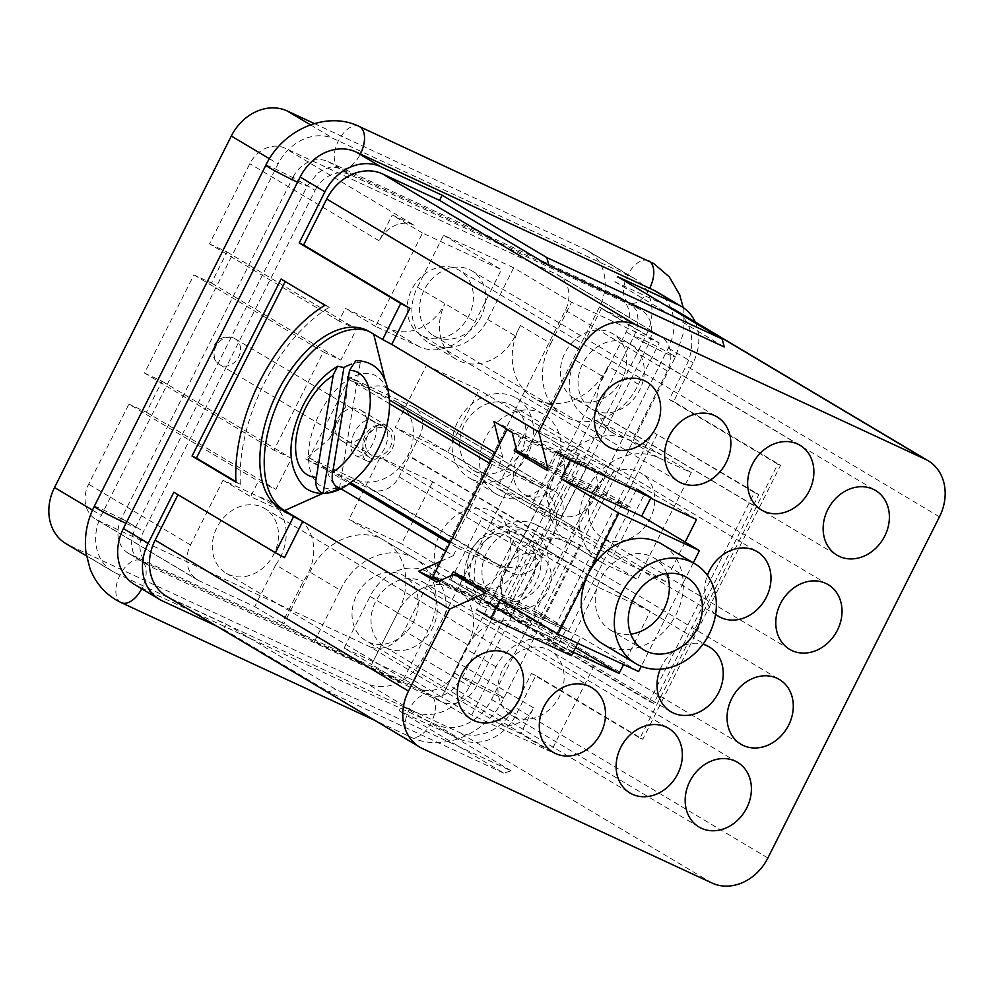 <?xml version="1.0" encoding="UTF-8"?>
<svg xmlns="http://www.w3.org/2000/svg" width="994" height="994" viewBox="0 0 994 994"><rect width="100%" height="100%" fill="white"/><g stroke="black" fill="none" stroke-linecap="round" stroke-linejoin="round"><path stroke-width="0.75" stroke-dasharray="4.97 3.73" d="M359.343 409.404A18.041 15.034 -59.2 0 1 360.474 410A18.041 15.034 -59.2 0 1 364.537 432.527A18.041 15.034 -59.2 0 1 343.141 441.609A18.041 15.034 -59.2 0 1 342.011 441.013A18.041 15.034 -59.2 0 1 337.948 418.486A18.041 15.034 -59.2 0 1 359.343 409.404M370.675 458.023A18.041 15.034 120.8 0 0 392.071 448.94A18.041 15.034 120.8 0 0 388.02 426.414A18.041 15.034 120.8 0 0 386.877 425.805A18.041 15.034 120.8 0 0 365.481 434.887A18.041 15.034 120.8 0 0 369.544 457.414A18.041 15.034 120.8 0 0 370.675 458.023M329.486 438.876L345.676 406.695A55.167 30.416 -65.1 0 0 336.146 421.928A55.167 30.416 -65.1 0 0 329.486 438.876L305.742 459.004L371.135 489.371A23.173 19.296 120.8 0 0 399.066 476.834L419.853 435.484A23.173 19.296 120.8 0 0 414.187 407.441A23.173 19.296 120.8 0 0 412.721 406.67L347.341 376.304L389.511 399.986M341.017 488.799L337.612 486.774A55.167 30.416 -65.1 0 1 327.337 470.423L305.742 459.004M547.918 649.504A37.648 31.361 -59.2 0 1 550.291 650.759A37.648 31.361 -59.2 0 1 558.765 697.763A37.648 31.361 -59.2 0 1 514.122 716.699A37.648 31.361 -59.2 0 1 511.748 715.456A37.648 31.361 -59.2 0 1 503.287 668.453A37.648 31.361 -59.2 0 1 547.918 649.504M638.546 471.839A37.648 31.361 -59.2 0 1 640.919 473.082A37.648 31.361 -59.2 0 1 649.393 520.086A37.648 31.361 -59.2 0 1 604.75 539.034A37.648 31.361 -59.2 0 1 602.376 537.779A37.648 31.361 -59.2 0 1 593.903 490.775A37.648 31.361 -59.2 0 1 638.546 471.839M368.24 641.962A37.648 31.361 120.8 0 0 412.883 623.027A37.648 31.361 120.8 0 0 404.409 576.023A37.648 31.361 120.8 0 0 402.036 574.768A37.648 31.361 120.8 0 0 357.405 593.716A37.648 31.361 120.8 0 0 365.879 640.72A37.648 31.361 120.8 0 0 368.24 641.962M519.763 534.2A37.648 31.361 -59.2 0 1 522.136 535.455A37.648 31.361 -59.2 0 1 530.61 582.459A37.648 31.361 -59.2 0 1 485.967 601.395A37.648 31.361 -59.2 0 1 483.593 600.152A37.648 31.361 -59.2 0 1 475.12 553.149A37.648 31.361 -59.2 0 1 519.763 534.2M576.607 399.687A37.648 31.361 120.8 0 0 621.238 380.739A37.648 31.361 120.8 0 0 612.776 333.748A37.648 31.361 120.8 0 0 610.403 332.493A37.648 31.361 120.8 0 0 565.76 351.441A37.648 31.361 120.8 0 0 574.234 398.432A37.648 31.361 120.8 0 0 576.607 399.687M423.382 336.345A37.648 31.361 120.8 0 0 468.025 317.397A37.648 31.361 120.8 0 0 459.551 270.405A37.648 31.361 120.8 0 0 457.178 269.15A37.648 31.361 120.8 0 0 412.535 288.098A37.648 31.361 120.8 0 0 421.009 335.09A37.648 31.361 120.8 0 0 423.382 336.345M458.669 590.486A43.438 36.182 -59.2 0 1 453.078 588.523A43.438 36.182 -59.2 0 1 450.344 587.081A43.438 36.182 -59.2 0 1 447.996 585.528A43.438 36.182 -59.2 0 1 441.398 531.38A43.438 36.182 -59.2 0 1 492.067 510.991A43.438 36.182 -59.2 0 1 494.801 512.432A43.438 36.182 -59.2 0 1 506.17 563.499A43.438 36.182 -59.2 0 1 458.669 590.486A46.333 38.592 -59.2 0 1 468.497 643.801A46.333 38.592 -59.2 0 1 467.95 644.932L441.734 697.067L465.664 648.771A46.333 38.592 -59.2 0 1 468.497 643.801A46.333 38.592 -59.2 0 1 521.527 623.71L565.648 644.187L521.9 623.673A46.333 38.592 -59.2 0 1 518.793 622.045A46.333 38.592 -59.2 0 1 508.307 564.306A46.333 38.592 -59.2 0 1 563.126 540.798L574.544 546.091A59.665 49.688 -59.2 0 1 570.78 544.116A59.665 49.688 -59.2 0 1 557.361 469.64A59.665 49.688 -59.2 0 1 628.096 439.621L661.01 454.581L624.207 437.484A46.432 38.679 -59.2 0 1 613.907 433.533A46.432 38.679 -59.2 0 1 602.911 376.589L605.955 370.538A57.975 48.284 -59.2 0 1 537.195 399.774A57.975 48.284 -59.2 0 1 533.542 397.848A57.975 48.284 -59.2 0 1 518.321 329.809A57.975 48.284 -59.2 0 1 520.446 325.585A57.975 48.284 -59.2 0 1 520.458 325.547L515.252 335.885A46.333 38.592 -59.2 0 1 456.482 359.418A46.333 38.592 -59.2 0 1 444.977 303.642A46.333 38.592 -59.2 0 1 389.114 328.703L345.291 308.351L338.942 320.963L356.473 329.113L340.88 360.126L323.348 351.975L273.946 450.195L291.478 458.333L275.885 489.346L258.353 481.208L250.6 496.615L287.713 513.724A46.383 38.629 -59.2 0 1 293.739 515.836A46.383 38.629 -59.2 0 1 296.659 517.377A46.383 38.629 -59.2 0 1 303.294 581.279L282.284 623.027L283.949 623.797L309.942 572.109A57.975 48.284 -59.2 0 1 384.529 540.512A57.975 48.284 -59.2 0 1 398.706 610.714A46.333 38.592 -59.2 0 1 447.996 585.528A46.333 38.592 -59.2 0 1 453.575 587.529A46.333 38.592 -59.2 0 1 456.494 589.069A46.333 38.592 -59.2 0 1 458.669 590.486M522.359 529.032A43.438 36.182 -59.2 0 1 525.093 530.485A43.438 36.182 -59.2 0 1 534.871 584.708A43.438 36.182 -59.2 0 1 483.37 606.564A43.438 36.182 -59.2 0 1 480.624 605.122A43.438 36.182 -59.2 0 1 470.858 550.9A43.438 36.182 -59.2 0 1 522.359 529.032M601.37 308.5L658.351 334.953A28.963 24.117 -59.2 0 1 660.178 335.922A28.963 24.117 -59.2 0 1 667.272 370.973L633.476 438.168L596.673 421.083A46.432 38.679 -59.2 0 1 586.373 417.132A46.432 38.679 -59.2 0 1 575.377 360.188L601.37 308.5L659.208 342.955L638.409 384.305A57.975 48.284 -59.2 0 1 567.487 417.828A57.975 48.284 -59.2 0 1 563.834 415.902A57.975 48.284 -59.2 0 1 550.751 343.601L520.458 325.547M262.279 507.226A37.648 31.361 -59.2 0 1 264.652 508.481A37.648 31.361 -59.2 0 1 273.126 555.472A37.648 31.361 -59.2 0 1 228.483 574.42A37.648 31.361 -59.2 0 1 226.123 573.165A37.648 31.361 -59.2 0 1 217.649 526.174A37.648 31.361 -59.2 0 1 262.279 507.226M275.748 564.878L254.75 606.626L199.434 580.943A28.963 24.117 -59.2 0 1 197.607 579.974A28.963 24.117 -59.2 0 1 190.513 544.923L223.066 480.201L260.18 497.323A46.383 38.629 -59.2 0 1 266.206 499.435A46.383 38.629 -59.2 0 1 269.125 500.976A46.383 38.629 -59.2 0 1 275.748 564.878L303.294 581.279M421.046 581.043A37.648 31.361 -59.2 0 1 423.419 582.298A37.648 31.361 -59.2 0 1 431.893 629.289A37.648 31.361 -59.2 0 1 387.25 648.237A37.648 31.361 -59.2 0 1 384.877 646.982A37.648 31.361 -59.2 0 1 376.415 599.991A37.648 31.361 -59.2 0 1 421.046 581.043M344.073 648.1L370.066 596.412A46.333 38.592 -59.2 0 1 426.041 571.115A46.333 38.592 -59.2 0 1 428.961 572.656A46.333 38.592 -59.2 0 1 440.417 628.531L414.2 680.666L344.073 648.1L371.607 664.501L397.6 612.813L371.607 664.501L401.899 682.555L314.241 641.851L283.949 623.797M509.673 404.396A37.648 31.361 -59.2 0 1 512.047 405.651A37.648 31.361 -59.2 0 1 520.521 452.643A37.648 31.361 -59.2 0 1 475.877 471.591A37.648 31.361 -59.2 0 1 473.504 470.336A37.648 31.361 -59.2 0 1 465.043 423.345A37.648 31.361 -59.2 0 1 509.673 404.396M471.988 479.344A46.333 38.592 -59.2 0 1 469.069 477.803A46.333 38.592 -59.2 0 1 458.644 419.965A46.333 38.592 -59.2 0 1 513.575 396.643A46.333 38.592 -59.2 0 1 516.495 398.184A46.333 38.592 -59.2 0 1 526.919 456.022A46.333 38.592 -59.2 0 1 471.988 479.344M499.522 495.745A46.333 38.592 -59.2 0 1 496.602 494.204A46.333 38.592 -59.2 0 1 486.178 436.366A46.333 38.592 -59.2 0 1 541.121 413.044A46.333 38.592 -59.2 0 1 544.029 414.585A46.333 38.592 -59.2 0 1 554.466 472.436A46.333 38.592 -59.2 0 1 499.522 495.745M531.989 532.275A37.648 31.361 -59.2 0 1 534.35 533.529A37.648 31.361 -59.2 0 1 542.823 580.533A37.648 31.361 -59.2 0 1 498.193 599.481A37.648 31.361 -59.2 0 1 495.82 598.226A37.648 31.361 -59.2 0 1 487.346 551.223A37.648 31.361 -59.2 0 1 531.989 532.275M628.071 343.216A37.648 31.361 -59.2 0 1 630.444 344.471A37.648 31.361 -59.2 0 1 638.918 391.462A37.648 31.361 -59.2 0 1 594.275 410.41A37.648 31.361 -59.2 0 1 591.915 409.155A37.648 31.361 -59.2 0 1 583.441 362.164A37.648 31.361 -59.2 0 1 628.071 343.216M469.553 269.61A37.648 31.361 -59.2 0 1 471.926 270.853A37.648 31.361 -59.2 0 1 480.4 317.856A37.648 31.361 -59.2 0 1 435.757 336.804A37.648 31.361 -59.2 0 1 433.384 335.55A37.648 31.361 -59.2 0 1 424.91 288.546A37.648 31.361 -59.2 0 1 469.553 269.61M173.838 492.241L284.532 557.609M422.761 748.718L169.402 597.792L226.383 624.244L223.787 629.413L216.431 626.009M169.402 597.792A46.333 38.592 -59.2 0 1 166.495 596.251M285.228 281.513L329.374 307.245A134.712 74.277 -65.1 0 0 240.337 484.264L235.926 481.63M281.066 279.041L285.452 281.078M445.784 551.223L453.264 555.671L457.228 547.806L449.748 543.345M327.337 470.423L349.565 483.668M499.572 444.281L502.778 457.228L498.826 465.105L491.347 460.644M502.778 457.228L495.298 452.767M387.983 388.84L387.126 388.319A55.167 30.416 -65.1 0 0 368.936 387.722M485.544 592.971L568.27 631.389L536.884 612.689L530.386 625.611L512.208 614.777L539.506 560.504A23.173 19.296 -59.2 0 1 511.575 573.041L457.228 547.806M498.826 465.105L553.173 490.34A23.173 19.296 -59.2 0 1 554.627 491.111A23.173 19.296 -59.2 0 1 560.305 519.154L587.603 464.881L493.906 421.369M413.641 711.431A46.333 38.592 120.8 0 0 469.503 686.357L646.286 334.866A46.333 38.592 120.8 0 0 634.942 278.78A46.333 38.592 120.8 0 0 632.022 277.239L333.984 138.849A46.333 38.592 120.8 0 0 278.121 163.911L101.351 515.401A46.333 38.592 120.8 0 0 112.695 571.488A46.333 38.592 120.8 0 0 115.615 573.041L413.641 711.431L366.836 683.537L68.797 545.147A46.333 38.592 -59.2 0 1 65.877 543.606M314.352 123.567L585.205 249.345A46.333 38.592 -59.2 0 1 588.125 250.886A46.333 38.592 -59.2 0 1 599.469 306.984L422.698 658.463A46.333 38.592 -59.2 0 1 366.836 683.537M656.972 291.901A46.333 38.592 -59.2 0 1 668.316 347.999L491.533 699.478A46.333 38.592 -59.2 0 1 435.683 724.551L137.644 586.162A46.333 38.592 -59.2 0 1 134.724 584.621M695.204 321.969A46.333 38.592 -59.2 0 1 693.104 362.76L673.609 401.526L780.576 465.254L642.795 739.213L535.816 675.485L516.321 714.251A46.333 38.592 -59.2 0 1 460.458 739.312L399.103 710.822L401.7 705.653L458.681 732.118A46.333 38.592 -59.2 0 0 514.544 707.045L531.442 673.447L639.999 738.12L777.78 464.161L669.223 399.489L686.121 365.891A46.333 38.592 -59.2 0 0 674.777 309.805M226.383 624.244L335.798 689.426L511.115 770.835L503.747 773.17L399.103 710.822M503.747 773.17L328.43 691.762L335.798 689.426M223.787 629.413L328.43 691.762M657.233 434.067L552.179 642.944L653.779 703.466L758.832 494.59L652.859 432.03L547.806 640.906L552.179 642.944M370.066 596.412L397.6 612.813A57.975 48.284 -59.2 0 1 397.6 612.813A46.333 38.592 -59.2 0 1 397.612 612.789A46.333 38.592 -59.2 0 1 398.706 610.714A57.975 48.284 -59.2 0 1 397.612 612.789L427.892 630.867L401.899 682.555M513.712 267.796L487.719 319.484A46.333 38.592 -59.2 0 1 428.936 343.017A46.333 38.592 -59.2 0 1 417.443 287.229L443.585 235.23L513.712 267.796L571.55 302.251L659.208 342.955M432.725 481.792L401.526 543.817L348.931 519.402L380.13 457.377L432.725 481.792L650.275 611.397L623.549 664.551M426.376 365.432L478.971 389.847L447.772 451.885L395.177 427.457L426.376 365.432L643.926 495.037L650.685 498.18M254.75 606.626L282.284 623.027M414.2 680.666L441.734 697.067M471.74 714.984L495.956 666.825A46.333 38.592 -59.2 0 1 551.819 641.751L595.94 662.24L550.912 751.75L471.74 714.984L441.448 696.931M550.912 751.75L520.62 733.696L498.715 723.52L369.283 646.423L97.549 520.235A28.963 24.117 -59.2 0 1 95.722 519.278A28.963 24.117 -59.2 0 1 88.628 484.215L128.922 404.098L258.353 481.208M223.066 480.201L250.6 496.615M579.788 544.911L538.189 627.612L494.366 607.259A46.333 38.592 -59.2 0 1 491.26 605.632A46.333 38.592 -59.2 0 1 480.773 547.905A46.333 38.592 -59.2 0 1 535.58 524.385L579.788 544.911L637.614 579.365L604.837 564.145A59.665 49.688 -59.2 0 1 601.072 562.157A59.665 49.688 -59.2 0 1 587.653 487.681A59.665 49.688 -59.2 0 1 658.388 457.662L691.302 472.622L637.614 579.365M691.302 472.622L633.476 438.168M338.942 320.963L209.51 243.865L249.805 163.737A28.963 24.117 -59.2 0 1 284.719 148.069L556.466 274.257A28.963 24.117 -59.2 0 1 558.28 275.214A28.963 24.117 -59.2 0 1 565.375 310.277L404.198 630.755A28.963 24.117 -59.2 0 1 369.283 646.423M498.715 723.52A28.963 24.117 -59.2 0 0 533.629 707.852L520.62 733.696M595.94 662.24L565.648 644.187M538.189 627.612L565.735 644.025M443.585 235.23L501.423 269.685L475.269 321.683A46.333 38.592 -59.2 0 1 419.406 346.757L375.583 326.405L422.525 233.056L501.423 269.685M422.525 233.056L392.232 215.002L414.15 225.178L284.719 148.069M209.51 243.865L227.042 252.004L211.449 283.017L193.917 274.878L144.528 373.085L273.946 450.195M193.917 274.878L323.348 351.975M414.15 225.178A28.963 24.117 -59.2 0 0 379.236 240.846L392.232 215.002M375.583 326.405L345.291 308.351M535.816 675.485L531.442 673.447M673.609 401.526L669.223 399.489M666.005 305.543L614.876 281.799L617.473 276.63M614.876 281.799L724.291 346.981M511.115 770.835L401.7 705.653M652.859 432.03L754.446 492.552L649.393 701.429L547.806 640.906M568.27 631.389L630.668 507.338L547.93 468.919M660.227 669.211A37.648 31.361 -59.2 0 1 702.944 644.261M715.618 614.28A37.648 31.361 -59.2 0 1 707.405 575.315M573.24 652.151L566.481 649.007L597.68 586.982L650.275 611.397M685.139 542.065L665.321 581.49L612.726 557.062L643.926 495.037M144.528 373.085L162.059 381.224L146.453 412.237L128.922 404.098M777.78 464.161L780.576 465.254M642.795 739.213L639.999 738.12M653.779 703.466L649.393 701.429M758.832 494.59L754.446 492.552M227.042 252.004L356.473 329.113M211.449 283.017L340.88 360.126M162.059 381.224L291.478 458.333M146.453 412.237L275.885 489.346M596.673 421.083L624.207 437.484M575.377 360.188L602.911 376.589M638.409 384.305L608.117 366.252L605.955 370.538M260.18 497.323L287.713 513.724M550.751 343.601L571.55 302.251M314.241 641.851L340.234 590.163L309.942 572.109M340.234 590.163A57.975 48.284 -59.2 0 1 414.821 558.566A57.975 48.284 -59.2 0 1 427.892 630.867M696.521 519.464L478.971 389.847M612.726 557.062L395.177 427.457M665.321 581.49L447.772 451.885M575.576 647.516L401.526 543.817M597.68 586.982L380.13 457.377M566.481 649.007L348.931 519.402M293.056 177.218A28.963 24.117 120.8 0 1 327.97 161.55L617.237 295.877A28.963 24.117 120.8 0 1 619.063 296.846A28.963 24.117 120.8 0 1 626.158 331.897L454.581 673.05A28.963 24.117 120.8 0 1 419.667 688.718L130.388 554.391A28.963 24.117 120.8 0 1 128.574 553.434A28.963 24.117 120.8 0 1 121.479 518.371L293.056 177.218L315.086 190.351L143.509 531.504A28.963 24.117 120.8 0 0 150.603 566.555A28.963 24.117 120.8 0 0 152.417 567.524L441.696 701.839A28.963 24.117 120.8 0 0 476.611 686.171L648.187 345.017A28.963 24.117 120.8 0 0 641.093 309.966A28.963 24.117 120.8 0 0 639.266 308.997L350 174.683A28.963 24.117 120.8 0 0 315.086 190.351M373.732 334.245L391.76 344.409M453.264 555.671L440.715 561.312M369.184 331.536L373.57 333.574A99.189 54.682 -65.1 0 0 370.824 332.12A99.189 54.682 -65.1 0 0 368.6 331.188M347.341 376.304L345.676 406.695M516.545 450.207L599.27 488.626L630.668 507.338M599.27 488.626L605.768 475.704L587.603 464.881M512.208 614.777L439.311 580.931M536.884 612.689L469.553 581.428M235.963 482.227L240.337 484.264M324.988 305.208L329.374 307.245M605.768 475.704L512.084 432.204M530.386 625.611L436.689 582.099M220.569 365.109A15.047 12.537 -59.2 0 1 219.624 364.612A15.047 12.537 -59.2 0 1 218.394 363.754A15.047 12.537 -59.2 0 1 216.555 345.266A15.047 12.537 -59.2 0 1 233.689 338.084A15.047 12.537 -59.2 0 1 234.075 338.258A15.047 12.537 -59.2 0 1 235.019 338.755A15.047 12.537 -59.2 0 1 238.411 357.542A15.047 12.537 -59.2 0 1 220.569 365.109M372.029 455.339A15.047 12.537 -59.2 0 1 371.085 454.842A15.047 12.537 -59.2 0 1 367.693 436.055A15.047 12.537 -59.2 0 1 385.535 428.489A15.047 12.537 -59.2 0 1 386.48 428.986A15.047 12.537 -59.2 0 1 389.859 447.772A15.047 12.537 -59.2 0 1 372.029 455.339M309.258 457.973L355.02 479.22A43.786 36.48 120.8 0 0 407.813 455.525L408.012 455.115A43.786 36.48 120.8 0 0 397.289 402.11A43.786 36.48 120.8 0 0 394.531 400.657L348.782 379.41L309.258 457.973L350.82 482.736M491.98 464.72L452.456 543.283L498.218 564.53A43.786 36.48 120.8 0 0 550.999 540.835L551.21 540.425A43.786 36.48 120.8 0 0 540.487 487.42A43.786 36.48 120.8 0 0 537.729 485.967L489.918 463.49M452.456 543.283L450.394 542.053M389.611 403.738L348.782 379.41M666.862 573.563A42.146 35.101 120.8 0 0 653.866 557.796A42.146 35.101 120.8 0 0 651.207 556.404A42.146 35.101 120.8 0 0 601.233 577.601A42.146 35.101 120.8 0 0 610.726 630.208A42.146 35.101 120.8 0 0 613.373 631.612A42.146 35.101 120.8 0 0 630.768 634.135M602.612 643.826A57.987 48.308 120.8 0 0 606.265 645.765A57.987 48.308 120.8 0 0 654.847 639.328L641.279 666.303M693.303 562.852L683.263 582.819A57.987 48.308 120.8 0 0 661.967 544.19M577.713 643.267L580.807 637.104L500.168 599.655M453.351 571.761L510.332 598.226L577.762 464.136L563.996 455.935L509.276 430.526M451.487 575.464L446.741 584.894L503.722 611.347L510.332 598.226L533.989 609.21L594.822 488.265L529.442 457.899M432.974 576.694L489.955 603.147L563.996 455.935M503.722 611.347L489.955 603.147M446.741 584.894L439.746 580.732M577.762 464.136L520.781 437.683L512.171 432.552M485.06 592.685L476.486 609.732L557.125 647.181L566.493 628.568L533.989 609.21M594.822 488.265L627.326 507.623L636.682 489.011L556.031 451.562L547.458 468.634M520.781 437.683L515.861 447.474M485.842 591.119L566.493 628.568M683.263 582.819L654.847 639.328A57.987 48.308 120.8 0 0 683.263 582.819M638.633 671.559L580.807 637.104M571.451 655.717L557.125 647.181M627.326 507.623L546.675 470.174M339.488 488.265L360.275 362.363L355.927 360.536M360.275 362.363A70.04 38.617 -65.1 0 0 351.342 364.164M378.155 448.679A61.69 34.02 -65.1 0 0 376.515 376.154A61.69 34.02 -65.1 0 0 319.496 413.728A61.69 34.02 -65.1 0 0 321.137 486.252A61.69 34.02 -65.1 0 0 378.155 448.679M354.448 432.601A19.333 10.661 -65.1 0 0 355.504 455.612A19.333 10.661 -65.1 0 0 372.837 443.56A19.333 10.661 -65.1 0 0 371.793 420.549A19.333 10.661 -65.1 0 0 354.448 432.601M365.916 437.919A19.333 10.661 -65.1 0 0 366.96 460.93A19.333 10.661 -65.1 0 0 384.293 448.878A19.333 10.661 -65.1 0 0 383.249 425.867A19.333 10.661 -65.1 0 0 365.916 437.919M559.013 514.892A28.963 24.117 120.8 0 0 593.343 500.317A28.963 24.117 120.8 0 0 586.833 464.161A28.963 24.117 120.8 0 0 585.006 463.204A28.963 24.117 120.8 0 0 550.664 477.766A28.963 24.117 120.8 0 0 557.187 513.923A28.963 24.117 120.8 0 0 559.013 514.892M525.963 495.198A28.963 24.117 120.8 0 0 560.305 480.624A28.963 24.117 120.8 0 0 553.782 444.48A28.963 24.117 120.8 0 0 551.956 443.51A28.963 24.117 120.8 0 0 517.625 458.085A28.963 24.117 120.8 0 0 524.136 494.242A28.963 24.117 120.8 0 0 525.963 495.198M530.113 507.847L582.708 532.275L613.907 470.237L561.312 445.821L530.113 507.847L497.062 488.153L549.657 512.581L582.708 532.275M549.657 512.581L580.856 450.555L528.261 426.128L561.312 445.821M528.261 426.128L497.062 488.153M580.856 450.555L613.907 470.237M512.767 606.825A28.963 24.117 120.8 0 0 547.098 592.262A28.963 24.117 120.8 0 0 540.587 556.106A28.963 24.117 120.8 0 0 538.76 555.137A28.963 24.117 120.8 0 0 504.43 569.711A28.963 24.117 120.8 0 0 510.941 605.868A28.963 24.117 120.8 0 0 512.767 606.825M479.717 587.143A28.963 24.117 120.8 0 0 514.06 572.569A28.963 24.117 120.8 0 0 507.536 536.412A28.963 24.117 120.8 0 0 505.722 535.455A28.963 24.117 120.8 0 0 471.38 550.03A28.963 24.117 120.8 0 0 477.89 586.174A28.963 24.117 120.8 0 0 479.717 587.143M536.462 624.207L567.661 562.182L515.066 537.766L483.867 599.792L536.462 624.207L503.424 604.526L534.61 542.5L567.661 562.182M534.61 542.5L482.015 518.073L450.829 580.098L483.867 599.792M450.829 580.098L503.424 604.526M482.015 518.073L515.066 537.766M265.845 165.24A23.173 1.093 -153.3 0 1 275.524 169.079A23.173 1.093 -153.3 0 1 304.077 183.791A23.173 1.093 -153.3 0 1 307.245 186.052A23.173 1.093 -153.3 0 1 297.554 182.213M359.145 126.424A23.173 12.773 -65.1 0 0 338.37 140.875A23.173 12.773 -65.1 0 0 338.991 168.123A23.173 12.773 -65.1 0 0 339.625 168.458A23.173 12.773 -65.1 0 0 360.4 154.008M648.411 260.751A23.173 12.773 -65.1 0 0 627.636 275.201A23.173 12.773 -65.1 0 0 628.258 302.437A23.173 12.773 -65.1 0 0 628.891 302.772A23.173 12.773 -65.1 0 0 649.666 288.322M672.23 354.746A23.173 1.093 26.7 0 0 643.69 340.035A23.173 1.093 26.7 0 0 633.998 336.196A23.173 1.093 26.7 0 0 637.166 338.457A23.173 1.093 26.7 0 0 665.719 353.168A23.173 1.093 26.7 0 0 675.398 357.008A23.173 1.093 26.7 0 0 672.23 354.746M500.653 695.887A23.173 1.093 26.7 0 0 472.113 681.188A23.173 1.093 26.7 0 0 462.421 677.336A23.173 1.093 26.7 0 0 465.59 679.61A23.173 1.093 26.7 0 0 494.142 694.309A23.173 1.093 26.7 0 0 503.821 698.161A23.173 1.093 26.7 0 0 500.653 695.887M409.876 736.629A23.173 12.773 114.9 0 1 409.267 709.393A23.173 12.773 114.9 0 1 430.042 694.943A23.173 12.773 114.9 0 1 430.675 695.278A23.173 12.773 114.9 0 1 431.297 722.514A23.173 12.773 114.9 0 1 410.522 736.964A23.173 12.773 114.9 0 1 409.876 736.629M121.256 602.65A23.173 12.773 114.9 0 1 120.609 602.314A23.173 12.773 114.9 0 1 119.988 575.066A23.173 12.773 114.9 0 1 140.763 560.616A23.173 12.773 114.9 0 1 141.409 560.951A23.173 12.773 114.9 0 1 142.03 588.199A23.173 12.773 114.9 0 1 141.72 588.783M94.256 506.381A23.173 1.093 -153.3 0 1 103.948 510.233A23.173 1.093 -153.3 0 1 132.488 524.931A23.173 1.093 -153.3 0 1 135.656 527.205A23.173 1.093 -153.3 0 1 125.977 523.353M337.612 486.774L322.64 493.484M440.417 628.531L467.95 644.932M371.135 489.371L511.575 573.041M412.721 406.67L553.173 490.34M419.853 435.484L560.305 519.154M399.066 476.834L539.506 560.504M422.698 658.463L469.503 686.357M491.533 699.478L516.321 714.251M435.683 724.551L460.458 739.312M68.797 545.147L115.615 573.041M137.644 586.162L162.432 600.923M92.492 510.133L101.351 515.401M269.461 158.754L278.121 163.911M310.476 124.834L333.984 138.849M585.205 249.345L632.022 277.239M599.469 306.984L646.286 334.866M668.316 347.999L693.104 362.76M199.434 580.943L97.549 520.235M190.513 544.923L88.628 484.215M667.272 370.973L565.375 310.277M533.629 707.852L404.198 630.755M658.351 334.953L556.466 274.257M379.236 240.846L249.805 163.737M939.467 516.83L686.121 365.891M767.89 857.971L514.544 707.045M712.027 883.045L458.681 732.118M487.719 319.484L515.252 335.885M417.443 287.229L475.269 321.683M535.58 524.385L563.126 540.798M494.366 607.259L521.9 623.673M604.837 564.145L574.544 546.091M495.956 666.825L465.664 648.771M551.819 641.751L521.527 623.71M419.406 346.757L389.114 328.703M658.388 457.662L628.096 439.621M327.97 161.55L350 174.683M617.237 295.877L639.266 308.997M626.158 331.897L648.187 345.017M454.581 673.05L476.611 686.171M419.667 688.718L441.696 701.839M130.388 554.391L152.417 567.524M121.479 518.371L143.509 531.504M387.126 388.319L385.076 380.068M498.218 564.53L355.02 479.22M550.999 540.835L407.813 455.525M551.21 540.425L408.012 455.115M537.729 485.967L394.531 400.657M633.998 336.196C639.217 324.491 637.837 318.291 637.825 317.583L637.067 313.383C637.427 311.395 635.104 308.065 630.084 303.406L339.625 168.458C329.213 165.638 329.623 167.862 324.268 169.191L317.782 173.105L307.245 186.052L135.656 527.205C129.642 541.643 131.991 546.427 132.55 549.856C132.861 552.987 135.196 556.354 139.582 559.995L430.042 694.943C435.844 696.869 440.951 696.632 445.362 694.222L451.86 690.308L462.421 677.336L633.998 336.196M683.201 307.581L683.064 334.059L675.398 357.008L503.821 698.161C487.023 733.572 443.225 753.03 410.522 736.964L375.049 720.501M388.02 426.414L360.474 410M737.548 762.323L550.291 650.759M828.176 584.646L640.919 473.082M591.666 687.587L404.409 576.023M709.393 647.019L522.136 535.455M800.033 445.3L612.776 333.748M646.808 381.957L459.551 270.405M525.093 530.485L494.801 512.432M563.834 415.902L533.542 397.848M264.652 508.481L509.748 654.487M269.125 500.976L296.659 517.377M423.419 582.298L668.502 728.304M428.961 572.656L456.494 589.069M512.047 405.651L757.142 551.658M469.069 477.803L496.602 494.204M534.35 533.529L779.445 679.548M630.444 344.471L875.54 490.477M471.926 270.853L717.009 416.871M414.187 407.441L554.627 491.111M86.478 555.87L112.695 571.488M588.125 250.886L634.942 278.78M197.607 579.974L95.722 519.278M660.178 335.922L558.28 275.214M428.936 343.017L456.482 359.418M433.384 335.55L678.467 481.556M586.373 417.132L613.907 433.533M591.915 409.155L836.998 555.174M491.26 605.632L518.793 622.045M495.82 598.226L740.903 744.233M516.495 398.184L544.029 414.585M473.504 470.336L718.6 616.355M384.877 646.982L629.972 792.988M226.123 573.165L471.206 719.171M601.072 562.157L570.78 544.116M480.624 605.122L450.344 587.081M414.821 558.566L384.529 540.512M608.266 446.654L421.009 335.09M761.491 509.997L574.234 398.432M670.851 711.704L483.593 600.152M553.136 752.272L365.879 640.72M789.634 649.331L602.376 537.779M699.006 827.008L511.748 715.456M619.063 296.846L641.093 309.966M128.574 553.434L150.603 566.555M366.438 330.083L370.824 332.12M369.544 457.414L342.011 441.013M233.689 338.084A15.096 15.096 0 0 0 218.394 363.754M219.624 364.612L371.085 454.842M540.487 487.42L397.289 402.11M235.019 338.755L386.48 428.986M686.904 577.489L653.866 557.796M643.764 649.902L610.726 630.208M366.96 460.93L355.504 455.612M383.249 425.867L371.793 420.549M553.782 444.48L586.833 464.161M524.136 494.242L557.187 513.923M507.536 536.412L540.587 556.106M477.89 586.174L510.941 605.868"/><path stroke-width="1.49" d="M368.6 331.188A99.189 54.682 -65.1 0 0 281.898 393.984A99.189 54.682 -65.1 0 0 284.545 510.593L449.773 609.024L408.497 691.091L155.139 540.152L178.001 494.714M735.175 761.069A37.648 31.361 -59.2 0 1 737.548 762.323A37.648 31.361 -59.2 0 1 746.022 809.315A37.648 31.361 -59.2 0 1 701.379 828.263A37.648 31.361 -59.2 0 1 699.006 827.008A37.648 31.361 -59.2 0 1 690.544 780.017A37.648 31.361 -59.2 0 1 735.175 761.069M825.803 583.391A37.648 31.361 -59.2 0 1 828.176 584.646A37.648 31.361 -59.2 0 1 836.65 631.65A37.648 31.361 -59.2 0 1 792.007 650.585A37.648 31.361 -59.2 0 1 789.634 649.331A37.648 31.361 -59.2 0 1 781.16 602.339A37.648 31.361 -59.2 0 1 825.803 583.391M589.305 686.332A37.648 31.361 -59.2 0 1 591.666 687.587A37.648 31.361 -59.2 0 1 600.14 734.578A37.648 31.361 -59.2 0 1 555.509 753.527A37.648 31.361 -59.2 0 1 553.136 752.272A37.648 31.361 -59.2 0 1 544.662 705.28A37.648 31.361 -59.2 0 1 589.305 686.332M702.944 644.261A37.648 31.361 -59.2 0 1 707.02 645.765A37.648 31.361 -59.2 0 1 709.393 647.019A37.648 31.361 -59.2 0 1 717.867 694.011A37.648 31.361 -59.2 0 1 673.224 712.959A37.648 31.361 -59.2 0 1 670.851 711.704A37.648 31.361 -59.2 0 1 660.227 669.211M797.66 444.057A37.648 31.361 -59.2 0 1 800.033 445.3A37.648 31.361 -59.2 0 1 808.495 492.303A37.648 31.361 -59.2 0 1 763.864 511.251A37.648 31.361 -59.2 0 1 761.491 509.997A37.648 31.361 -59.2 0 1 753.017 462.993A37.648 31.361 -59.2 0 1 797.66 444.057M644.435 380.714A37.648 31.361 -59.2 0 1 646.808 381.957A37.648 31.361 -59.2 0 1 655.282 428.961A37.648 31.361 -59.2 0 1 610.639 447.909A37.648 31.361 -59.2 0 1 608.266 446.654A37.648 31.361 -59.2 0 1 599.804 399.65A37.648 31.361 -59.2 0 1 644.435 380.714M507.375 653.232A37.648 31.361 -59.2 0 1 509.748 654.487A37.648 31.361 -59.2 0 1 518.209 701.491A37.648 31.361 -59.2 0 1 473.579 720.426A37.648 31.361 -59.2 0 1 471.206 719.171A37.648 31.361 -59.2 0 1 462.732 672.18A37.648 31.361 -59.2 0 1 507.375 653.232M666.142 727.049A37.648 31.361 -59.2 0 1 668.502 728.304A37.648 31.361 -59.2 0 1 676.976 775.308A37.648 31.361 -59.2 0 1 632.346 794.243A37.648 31.361 -59.2 0 1 629.972 792.988A37.648 31.361 -59.2 0 1 621.498 745.997A37.648 31.361 -59.2 0 1 666.142 727.049M707.405 575.315A37.648 31.361 -59.2 0 1 754.769 550.403A37.648 31.361 -59.2 0 1 757.142 551.658A37.648 31.361 -59.2 0 1 765.604 598.661A37.648 31.361 -59.2 0 1 720.973 617.597A37.648 31.361 -59.2 0 1 718.6 616.355A37.648 31.361 -59.2 0 1 715.618 614.28M777.072 678.293A37.648 31.361 -59.2 0 1 779.445 679.548A37.648 31.361 -59.2 0 1 787.919 726.539A37.648 31.361 -59.2 0 1 743.276 745.488A37.648 31.361 -59.2 0 1 740.903 744.233A37.648 31.361 -59.2 0 1 732.429 697.241A37.648 31.361 -59.2 0 1 777.072 678.293M873.167 489.222A37.648 31.361 -59.2 0 1 875.54 490.477A37.648 31.361 -59.2 0 1 884.001 537.481A37.648 31.361 -59.2 0 1 839.371 556.416A37.648 31.361 -59.2 0 1 836.998 555.174A37.648 31.361 -59.2 0 1 828.524 508.17A37.648 31.361 -59.2 0 1 873.167 489.222M714.636 415.616A37.648 31.361 -59.2 0 1 717.009 416.871A37.648 31.361 -59.2 0 1 725.483 463.863A37.648 31.361 -59.2 0 1 680.84 482.811A37.648 31.361 -59.2 0 1 678.467 481.556A37.648 31.361 -59.2 0 1 670.006 434.564A37.648 31.361 -59.2 0 1 714.636 415.616M216.431 626.009L162.432 600.923A46.333 38.592 -59.2 0 1 159.512 599.382A46.333 38.592 -59.2 0 1 148.156 543.296L173.838 492.241L275.388 552.739L293.578 516.557L302.735 521.428L284.532 557.609L275.388 552.739M391.76 344.409L382.615 339.538L400.756 303.456L409.901 308.339L391.76 344.409L538.798 432.005L580.074 349.938A46.333 38.592 -59.2 0 1 635.936 324.876L925.203 459.191A46.333 38.592 -59.2 0 1 928.123 460.731A46.333 38.592 -59.2 0 1 939.467 516.83L767.89 857.971A46.333 38.592 -59.2 0 1 712.027 883.045L422.761 748.718A46.333 38.592 -59.2 0 1 419.841 747.177L166.495 596.251A46.333 38.592 -59.2 0 1 155.139 540.152M192.041 456.06L235.963 482.227A134.712 74.277 114.9 0 1 324.988 305.208L281.066 279.041L192.041 456.06L196.414 458.085L285.228 281.513M159.512 599.382L134.724 584.621A46.333 38.592 -59.2 0 1 123.38 528.522L300.151 177.044L324.939 191.805L299.206 242.971L303.592 244.996L326.728 199.011A46.333 38.592 -59.2 0 1 382.591 173.938L439.559 200.39L442.156 195.222L546.812 257.57L722.116 338.979L617.473 276.63L678.84 305.121A46.333 38.592 -59.2 0 1 681.76 306.674A46.333 38.592 -59.2 0 1 695.204 321.969M324.939 191.805A46.333 38.592 -59.2 0 1 380.801 166.731L442.156 195.222M235.926 481.63L196.414 458.085M409.901 308.339L303.592 244.996M341.017 488.799L445.784 551.223M349.565 483.668L449.748 543.345M491.347 460.644L389.511 399.986M495.298 452.767L387.983 388.84M86.478 555.87L65.877 543.606A46.333 38.592 -59.2 0 1 54.533 487.507L231.316 136.029A46.333 38.592 -59.2 0 1 287.167 110.955L314.352 123.567M382.615 339.538L369.184 331.536A99.189 54.682 -65.1 0 0 366.438 330.083A99.189 54.682 -65.1 0 0 276.27 394.469A99.189 54.682 -65.1 0 0 280.159 508.555L293.578 516.557M299.206 242.971L400.756 303.456M300.151 177.044A46.333 38.592 -59.2 0 1 356.014 151.97L654.052 290.36A46.333 38.592 -59.2 0 1 656.972 291.901L681.76 306.674M666.005 305.543L671.857 308.264A46.333 38.592 -59.2 0 1 674.777 309.805L928.123 460.731M722.116 338.979L724.291 346.981L548.974 265.584L439.559 200.39M419.841 747.177A46.333 38.592 -59.2 0 1 408.497 691.091M538.798 432.005L547.93 468.919L516.545 450.207L512.084 432.204L493.906 421.369L499.572 444.281M469.553 581.428L454.146 574.271L485.544 592.971L449.773 609.024M623.549 664.551L619.076 673.423L573.24 652.151M650.685 498.18L696.521 519.464L685.139 542.065M548.974 265.584L546.812 257.57M619.076 673.423L575.576 647.516M454.146 574.271L436.689 582.099L418.511 571.277L440.715 561.312M439.311 580.931L418.511 571.277M450.394 542.053L350.82 482.736M489.918 463.49L389.611 403.738M630.768 634.135A42.146 35.101 120.8 0 0 666.862 573.563M646.423 651.306A42.146 35.101 120.8 0 0 696.384 630.097A42.146 35.101 120.8 0 0 686.904 577.489A42.146 35.101 120.8 0 0 684.257 576.085A42.146 35.101 120.8 0 0 634.284 597.295A42.146 35.101 120.8 0 0 643.764 649.902A42.146 35.101 120.8 0 0 646.423 651.306M691.364 561.945A57.987 48.308 120.8 0 0 622.604 591.119A57.987 48.308 120.8 0 0 635.651 663.52A57.987 48.308 120.8 0 0 639.304 665.446A57.987 48.308 120.8 0 0 708.063 636.259A57.987 48.308 120.8 0 0 695.017 563.871A57.987 48.308 120.8 0 0 691.364 561.945M695.017 563.871L661.967 544.19A57.987 48.308 120.8 0 0 658.314 542.252A57.987 48.308 120.8 0 0 588.411 573.637A57.987 48.308 120.8 0 0 602.612 643.826L635.651 663.52M641.279 666.303L638.633 671.559L557.994 634.11L618.827 513.152L699.465 550.601L693.303 562.852M570.357 460.098L561.001 478.698L641.639 516.147L650.995 497.547L570.357 460.098L556.031 451.562M557.994 634.11L500.168 599.655L490.8 618.268L571.451 655.717L577.713 643.267M485.06 592.685L485.842 591.119L453.351 571.761L451.487 575.464M439.746 580.732L432.974 576.694L507.015 429.483L509.276 430.526M512.171 432.552L507.015 429.483M490.8 618.268L476.486 609.732M618.827 513.152L561.001 478.698M547.458 468.634L546.675 470.174L514.184 450.816L515.861 447.474M529.442 457.899L514.184 450.816M650.995 497.547L636.682 489.011M699.465 550.601L641.639 516.147M351.342 364.164A70.04 38.617 -65.1 0 0 343.924 367.519L323.125 493.434A70.04 38.617 -65.1 0 0 339.488 488.265C333.425 485.743 331.126 480.587 332.605 472.821L332.717 472.15A57.143 31.51 -65.1 0 0 360.101 440.007A57.143 31.51 -65.1 0 0 349.528 370.327L355.927 360.536C377.012 361.344 388.232 375.583 389.611 403.266C389.499 418.561 385.697 433.732 378.18 448.766C368.786 467.329 356.361 480.698 340.905 488.862C327.014 495.397 314.936 494.975 304.686 487.582C286.955 468.124 286.371 440.839 302.921 405.714C312.079 387.747 323.659 374.601 337.674 366.252M333.164 375.496A57.143 31.51 -65.1 0 0 305.779 407.639A57.143 31.51 -65.1 0 0 316.353 477.319L333.276 374.825L337.674 366.264L343.924 367.519M316.353 477.319L316.241 477.99C314.787 485.805 317.086 490.961 323.125 493.434M349.528 370.327L332.717 472.15M297.554 182.213A23.173 1.093 -153.3 0 1 269.014 167.501A23.173 1.093 -153.3 0 1 265.845 165.24C282.644 129.816 326.442 110.359 359.145 126.424L653.791 263.596L669.285 276.891L679.685 294.783L683.201 307.581M360.4 154.008A23.173 12.773 -65.1 0 0 359.778 126.76A23.173 12.773 -65.1 0 0 359.145 126.424M649.666 288.322A23.173 12.773 -65.1 0 0 649.057 261.087A23.173 12.773 -65.1 0 0 648.411 260.751M125.977 523.353A23.173 1.093 -153.3 0 1 97.424 508.655A23.173 1.093 -153.3 0 1 94.256 506.381C86.789 521.452 84.043 536.996 86.031 553.012L89.982 568.605C95.213 582.074 103.848 592.474 115.863 599.804L121.256 602.65A23.173 12.773 114.9 0 0 141.72 588.783M322.64 493.484L284.545 510.593L280.159 508.555M580.074 349.938L326.728 199.011M54.533 487.507L92.492 510.133M123.38 528.522L148.156 543.296M231.316 136.029L269.461 158.754M287.167 110.955L310.476 124.834M356.014 151.97L380.801 166.731M654.052 290.36L678.84 305.121M635.936 324.876L382.591 173.938M925.203 459.191L671.857 308.264M385.076 380.068L373.732 334.245M265.845 165.24L94.256 506.381M375.049 720.501L121.256 602.65"/></g></svg>
